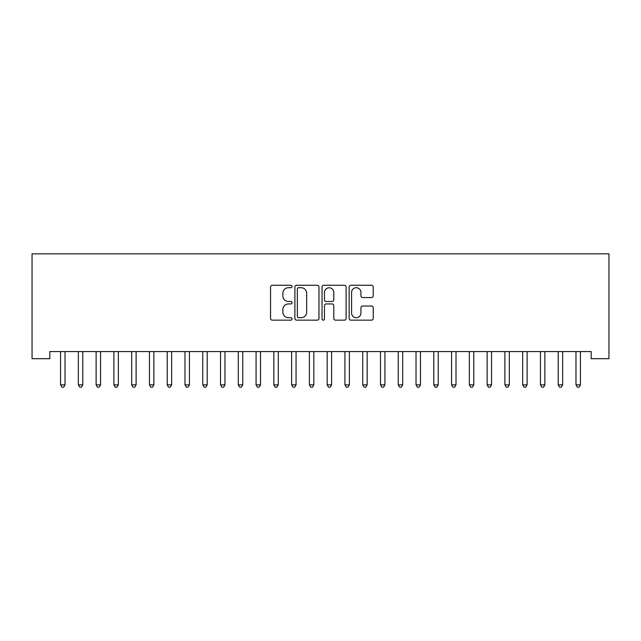 <?xml version="1.0" encoding="UTF-8"?>
<svg xmlns="http://www.w3.org/2000/svg" width="641" height="641" viewBox="0 0 641 641"><rect width="100%" height="100%" fill="white"/><g stroke="black" fill="none" stroke-linecap="round" stroke-linejoin="round"><path stroke-width="0.96" d="M292.064 286.487A1.218 1.218 0 0 0 290.846 285.261L272.305 285.261A1.747 1.747 0 0 0 270.566 287.008L270.566 318.409A1.747 1.747 0 0 0 272.305 320.155L290.846 320.155A1.218 1.218 0 0 0 292.064 318.93A1.218 1.218 0 0 0 290.846 317.712L288.442 317.712A5.585 5.585 0 0 1 282.865 312.127L282.865 309.515A5.585 5.585 0 0 1 288.442 303.93L290.846 303.93A1.218 1.218 0 0 0 292.064 302.712A1.218 1.218 0 0 0 290.846 301.486L288.442 301.486A5.585 5.585 0 0 1 282.865 295.91L282.865 293.29A5.585 5.585 0 0 1 288.442 287.705L290.846 287.705A1.218 1.218 0 0 0 292.064 286.487M371.484 297.56A1.747 1.747 0 0 0 373.23 295.822L373.23 287.008A1.747 1.747 0 0 0 371.484 285.261L350.899 285.261A1.747 1.747 0 0 0 349.153 287.008L349.153 318.409A1.747 1.747 0 0 0 350.899 320.155L371.484 320.155A1.747 1.747 0 0 0 373.23 318.409L373.23 307.768A1.747 1.747 0 0 0 371.484 306.021L362.67 306.021A1.747 1.747 0 0 0 360.931 307.768L360.931 313.048A4.663 4.663 0 0 1 356.26 317.712A4.663 4.663 0 0 1 351.597 313.048L351.597 292.376A4.663 4.663 0 0 1 356.26 287.705A4.663 4.663 0 0 1 360.931 292.376L360.931 295.822A1.747 1.747 0 0 0 362.67 297.56L371.484 297.56M591.178 351.58L49.822 351.58L49.822 358.696L32.05 358.696L32.05 253.836L608.95 253.836L608.95 358.696L591.178 358.696L591.178 351.58M318.97 287.008A1.747 1.747 0 0 0 317.231 285.261L296.647 285.261A1.747 1.747 0 0 0 294.9 287.008L294.9 318.409A1.747 1.747 0 0 0 296.647 320.155L317.231 320.155A1.747 1.747 0 0 0 318.97 318.409L318.97 287.008M323.769 285.261L344.353 285.261A1.747 1.747 0 0 1 346.1 287.008L346.1 318.409A1.747 1.747 0 0 1 344.353 320.155L335.547 320.155A1.747 1.747 0 0 1 333.801 318.409L333.801 305.677A1.747 1.747 0 0 0 332.054 303.93L326.213 303.93A1.747 1.747 0 0 0 324.466 305.677L324.466 318.93A1.218 1.218 0 0 1 323.248 320.155A1.218 1.218 0 0 1 322.03 318.93L322.03 287.008A1.747 1.747 0 0 1 323.769 285.261M298.562 287.705A1.218 1.218 0 0 0 297.344 288.931L297.344 316.494A1.218 1.218 0 0 0 298.562 317.712L301.094 317.712A5.585 5.585 0 0 0 306.678 312.127L306.678 293.29A5.585 5.585 0 0 0 301.094 287.705L298.562 287.705M333.801 292.464A4.663 4.663 0 0 0 329.137 287.793A4.663 4.663 0 0 0 324.466 292.464L324.466 299.748A1.747 1.747 0 0 0 326.213 301.486L332.054 301.486A1.747 1.747 0 0 0 333.801 299.748L333.801 292.464M60.446 351.845A1.779 1.779 -179.5 0 1 60.574 352.51A1.779 1.779 179.5 0 0 60.446 351.845L60.342 351.58M65.254 351.58L65.15 351.845A1.779 1.779 179.5 0 0 65.021 352.51L65.021 384.856L60.574 384.856L60.574 352.51M65.021 384.856L63.683 387.164L61.905 387.164L60.574 384.856M78.218 351.845A1.779 1.779 -179.5 0 1 78.346 352.51A1.779 1.779 179.5 0 0 78.218 351.845L78.114 351.58M95.99 351.845A1.779 1.779 -179.5 0 1 96.118 352.51A1.779 1.779 179.5 0 0 95.99 351.845L95.886 351.58M83.026 351.58L82.921 351.845A1.779 1.779 179.5 0 0 82.793 352.51L82.793 384.856L78.346 384.856L78.346 352.51M82.793 384.856L81.455 387.164L79.684 387.164L78.346 384.856M100.797 351.58L100.693 351.845A1.779 1.779 179.5 0 0 100.565 352.51L100.565 384.856L96.118 384.856L96.118 352.51M100.565 384.856L99.227 387.164L97.456 387.164L96.118 384.856M113.761 351.845A1.779 1.779 -179.5 0 1 113.89 352.51A1.779 1.779 179.5 0 0 113.761 351.845L113.657 351.58M131.533 351.845A1.779 1.779 -179.5 0 1 131.669 352.51A1.779 1.779 179.5 0 0 131.533 351.845L131.429 351.58M118.569 351.58L118.465 351.845A1.779 1.779 179.5 0 0 118.337 352.51L118.337 384.856L113.89 384.856L113.89 352.51M118.337 384.856L117.007 387.164L115.228 387.164L113.89 384.856M136.341 351.58L136.237 351.845A1.779 1.779 179.5 0 0 136.108 352.51L136.108 384.856L131.669 384.856L131.669 352.51M136.108 384.856L134.778 387.164L132.999 387.164L131.669 384.856M149.313 351.845A1.779 1.779 -179.5 0 1 149.441 352.51A1.779 1.779 179.5 0 0 149.313 351.845L149.209 351.58M154.112 351.58L154.008 351.845A1.779 1.779 179.5 0 0 153.88 352.51L153.88 384.856L149.441 384.856L149.441 352.51M153.88 384.856L152.55 387.164L150.771 387.164L149.441 384.856M167.085 351.845A1.779 1.779 -179.5 0 1 167.213 352.51A1.779 1.779 179.5 0 0 167.085 351.845L166.981 351.58M171.884 351.58L171.78 351.845A1.779 1.779 179.5 0 0 171.652 352.51L171.652 384.856L167.213 384.856L167.213 352.51M171.652 384.856L170.322 387.164L168.543 387.164L167.213 384.856M184.856 351.845A1.779 1.779 -179.5 0 1 184.985 352.51A1.779 1.779 179.5 0 0 184.856 351.845L184.752 351.58M202.628 351.845A1.779 1.779 -179.5 0 1 202.756 352.51A1.779 1.779 179.5 0 0 202.628 351.845L202.524 351.58M220.4 351.845A1.779 1.779 -179.5 0 1 220.528 352.51A1.779 1.779 179.5 0 0 220.4 351.845L220.296 351.58M238.172 351.845A1.779 1.779 -179.5 0 1 238.3 352.51A1.779 1.779 179.5 0 0 238.172 351.845L238.067 351.58M255.943 351.845A1.779 1.779 -179.5 0 1 256.071 352.51A1.779 1.779 179.5 0 0 255.943 351.845L255.839 351.58M273.715 351.845A1.779 1.779 -179.5 0 1 273.843 352.51A1.779 1.779 179.5 0 0 273.715 351.845L273.611 351.58M291.495 351.845A1.779 1.779 -179.5 0 1 291.623 352.51A1.779 1.779 179.5 0 0 291.495 351.845L291.383 351.58M309.266 351.845A1.779 1.779 -179.5 0 1 309.395 352.51A1.779 1.779 179.5 0 0 309.266 351.845L309.162 351.58M327.038 351.845A1.779 1.779 -179.5 0 1 327.166 352.51A1.779 1.779 179.5 0 0 327.038 351.845L326.934 351.58M189.664 351.58L189.552 351.845A1.779 1.779 179.5 0 0 189.424 352.51L189.424 384.856L184.985 384.856L184.985 352.51M189.424 384.856L188.093 387.164L186.315 387.164L184.985 384.856M207.436 351.58L207.331 351.845A1.779 1.779 179.5 0 0 207.203 352.51L207.203 384.856L202.756 384.856L202.756 352.51M207.203 384.856L205.865 387.164L204.086 387.164L202.756 384.856M225.207 351.58L225.103 351.845A1.779 1.779 179.5 0 0 224.975 352.51L224.975 384.856L220.528 384.856L220.528 352.51M224.975 384.856L223.637 387.164L221.858 387.164L220.528 384.856M242.979 351.58L242.875 351.845A1.779 1.779 179.5 0 0 242.747 352.51L242.747 384.856L238.3 384.856L238.3 352.51M242.747 384.856L241.409 387.164L239.638 387.164L238.3 384.856M260.751 351.58L260.647 351.845A1.779 1.779 179.5 0 0 260.518 352.51L260.518 384.856L256.071 384.856L256.071 352.51M260.518 384.856L259.188 387.164L257.41 387.164L256.071 384.856M278.523 351.58L278.418 351.845A1.779 1.779 179.5 0 0 278.29 352.51L278.29 384.856L273.843 384.856L273.843 352.51M278.29 384.856L276.96 387.164L275.181 387.164L273.843 384.856M296.294 351.58L296.19 351.845A1.779 1.779 179.5 0 0 296.062 352.51L296.062 384.856L291.623 384.856L291.623 352.51M296.062 384.856L294.732 387.164L292.953 387.164L291.623 384.856M314.066 351.58L313.962 351.845A1.779 1.779 179.5 0 0 313.834 352.51L313.834 384.856L309.395 384.856L309.395 352.51M313.834 384.856L312.504 387.164L310.725 387.164L309.395 384.856M331.838 351.58L331.734 351.845A1.779 1.779 179.5 0 0 331.605 352.51L331.605 384.856L327.166 384.856L327.166 352.51M331.605 384.856L330.275 387.164L328.496 387.164L327.166 384.856M344.81 351.845A1.779 1.779 -179.5 0 1 344.938 352.51A1.779 1.779 179.5 0 0 344.81 351.845L344.706 351.58M349.617 351.58L349.505 351.845A1.779 1.779 179.5 0 0 349.377 352.51L349.377 384.856L344.938 384.856L344.938 352.51M349.377 384.856L348.047 387.164L346.268 387.164L344.938 384.856M362.582 351.845A1.779 1.779 -179.5 0 1 362.71 352.51A1.779 1.779 179.5 0 0 362.582 351.845L362.477 351.58M367.389 351.58L367.285 351.845A1.779 1.779 179.5 0 0 367.157 352.51L367.157 384.856L362.71 384.856L362.71 352.51M367.157 384.856L365.819 387.164L364.04 387.164L362.71 384.856M380.353 351.845A1.779 1.779 -179.5 0 1 380.482 352.51A1.779 1.779 179.5 0 0 380.353 351.845L380.249 351.58M385.161 351.58L385.057 351.845A1.779 1.779 179.5 0 0 384.929 352.51L384.929 384.856L380.482 384.856L380.482 352.51M384.929 384.856L383.59 387.164L381.812 387.164L380.482 384.856M398.125 351.845A1.779 1.779 -179.5 0 1 398.253 352.51A1.779 1.779 179.5 0 0 398.125 351.845L398.021 351.58M402.933 351.58L402.828 351.845A1.779 1.779 179.5 0 0 402.7 352.51L402.7 384.856L398.253 384.856L398.253 352.51M402.7 384.856L401.362 387.164L399.591 387.164L398.253 384.856M415.897 351.845A1.779 1.779 -179.5 0 1 416.025 352.51A1.779 1.779 179.5 0 0 415.897 351.845L415.793 351.58M420.704 351.58L420.6 351.845A1.779 1.779 179.5 0 0 420.472 352.51L420.472 384.856L416.025 384.856L416.025 352.51M420.472 384.856L419.142 387.164L417.363 387.164L416.025 384.856M433.669 351.845A1.779 1.779 -179.5 0 1 433.797 352.51A1.779 1.779 179.5 0 0 433.669 351.845L433.564 351.58M438.476 351.58L438.372 351.845A1.779 1.779 179.5 0 0 438.244 352.51L438.244 384.856L433.797 384.856L433.797 352.51M438.244 384.856L436.914 387.164L435.135 387.164L433.797 384.856M451.448 351.845A1.779 1.779 -179.5 0 1 451.576 352.51A1.779 1.779 179.5 0 0 451.448 351.845L451.336 351.58M456.248 351.58L456.144 351.845A1.779 1.779 179.5 0 0 456.015 352.51L456.015 384.856L451.576 384.856L451.576 352.51M456.015 384.856L454.685 387.164L452.907 387.164L451.576 384.856M469.22 351.845A1.779 1.779 -179.5 0 1 469.348 352.51A1.779 1.779 179.5 0 0 469.22 351.845L469.116 351.58M474.02 351.58L473.915 351.845A1.779 1.779 179.5 0 0 473.787 352.51L473.787 384.856L469.348 384.856L469.348 352.51M473.787 384.856L472.457 387.164L470.678 387.164L469.348 384.856M486.992 351.845A1.779 1.779 -179.5 0 1 487.12 352.51A1.779 1.779 179.5 0 0 486.992 351.845L486.888 351.58M491.791 351.58L491.687 351.845A1.779 1.779 179.5 0 0 491.559 352.51L491.559 384.856L487.12 384.856L487.12 352.51M491.559 384.856L490.229 387.164L488.45 387.164L487.12 384.856M504.763 351.845A1.779 1.779 -179.5 0 1 504.892 352.51A1.779 1.779 179.5 0 0 504.763 351.845L504.659 351.58M509.571 351.58L509.467 351.845A1.779 1.779 179.5 0 0 509.331 352.51L509.331 384.856L504.892 384.856L504.892 352.51M509.331 384.856L508.001 387.164L506.222 387.164L504.892 384.856M522.535 351.845A1.779 1.779 -179.5 0 1 522.663 352.51A1.779 1.779 179.5 0 0 522.535 351.845L522.431 351.58M527.343 351.58L527.239 351.845A1.779 1.779 179.5 0 0 527.11 352.51L527.11 384.856L522.663 384.856L522.663 352.51M527.11 384.856L525.772 387.164L523.993 387.164L522.663 384.856M540.307 351.845A1.779 1.779 -179.5 0 1 540.435 352.51A1.779 1.779 179.5 0 0 540.307 351.845L540.203 351.58M545.114 351.58L545.01 351.845A1.779 1.779 179.5 0 0 544.882 352.51L544.882 384.856L540.435 384.856L540.435 352.51M544.882 384.856L543.544 387.164L541.773 387.164L540.435 384.856M558.079 351.845A1.779 1.779 -179.5 0 1 558.207 352.51A1.779 1.779 179.5 0 0 558.079 351.845L557.974 351.58M562.886 351.58L562.782 351.845A1.779 1.779 179.5 0 0 562.654 352.51L562.654 384.856L558.207 384.856L558.207 352.51M562.654 384.856L561.316 387.164L559.545 387.164L558.207 384.856M575.85 351.845A1.779 1.779 -179.5 0 1 575.979 352.51A1.779 1.779 179.5 0 0 575.85 351.845L575.746 351.58M580.658 351.58L580.554 351.845A1.779 1.779 179.5 0 0 580.425 352.51L580.425 384.856L575.979 384.856L575.979 352.51M580.425 384.856L579.095 387.164L577.317 387.164L575.979 384.856"/></g></svg>
